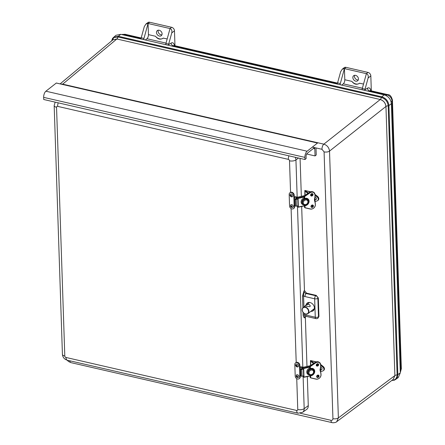 <?xml version="1.0" encoding="UTF-8"?>
<svg xmlns="http://www.w3.org/2000/svg" width="445" height="445" viewBox="0 0 445 445"><rect width="100%" height="100%" fill="white"/><g stroke="black" fill="none" stroke-linecap="round" stroke-linejoin="round"><path stroke-width="0.67" d="M391.939 380.358L393.931 380.08L395.828 378.817L397.001 376.387L397.118 374.913L388.185 105.776C387.662 101.56 385.403 98.796 381.409 97.477L117.986 36.957L113.931 37.514L111.767 40.806M391.795 380.464L394.42 380.175L398.231 377.621L400.311 372.815L391.383 103.674C390.821 99.196 388.418 96.254 384.168 94.852L120.745 34.332L115.889 35.316L112.546 38.392L111.628 40.923M391.383 103.674L388.913 105.554A0.951 0.423 -1.9 0 1 388.185 105.776A2.92 1.29 -1.9 0 0 385.954 106.461L394.882 375.597A2.92 1.29 -1.9 0 1 397.118 374.913A0.951 0.423 -1.9 0 0 397.841 374.69L388.913 105.554C388.368 101.126 385.987 98.212 381.777 96.815A0.951 0.439 -77.1 0 0 381.409 97.477A2.92 1.346 102.9 0 1 380.269 99.502L116.846 38.988L112.991 39.783L116.846 38.988A2.92 1.346 102.9 0 0 117.986 36.957A0.951 0.439 102.9 0 1 118.353 36.301L113.547 37.269M336.609 421.771L393.219 379.401L394.854 375.619L338.372 417.899L329.522 151.105C329.066 147.59 327.17 145.27 323.843 144.152L62.684 84.155L60.865 84.061M380.241 99.524L380.269 99.502C383.618 100.609 385.515 102.928 385.954 106.461L385.926 106.483C385.476 102.956 383.584 100.637 380.241 99.524L323.843 144.152A3.999 1.847 -77.1 0 0 321.98 149.303L324.082 151.879L332.938 418.667C332.854 419.919 332.198 420.464 330.974 420.308L300.325 413.266M69.848 360.8A3.999 1.847 -77.1 0 0 70.922 362.625L332.081 422.622C333.088 423.045 336.448 422.411 336.737 421.682L338.372 417.899A3.999 1.769 -1.9 0 1 332.938 418.667M370.83 90.741A7.142 3.293 102.9 0 0 367.492 88.193L364.894 89.807L364.883 90.418M337.288 84.077L337.432 83.493A3.176 1.463 102.9 0 1 337.571 82.887L340.647 71.717L342.238 69.22L344.424 68.619L366.391 73.664L362.286 88.566A3.176 1.463 102.9 0 0 362.069 89.773M340.097 84.728A3.176 1.463 -77.1 0 1 340.319 83.521L344.424 68.619L346.015 67.356A3.176 2.442 -128.3 0 0 344.141 67.712L342.238 69.22M364.894 89.807A3.176 1.463 -77.1 0 1 365.034 89.195L362.286 88.566M359.471 83.321A6.352 4.884 51.7 0 1 351.873 81.363L344.792 79.738L344.424 68.619M363.532 84.044L359.582 83.237M359.682 83.159C356.807 85.067 354.203 84.467 351.873 81.363M354.604 75.305A3.237 2.492 -128.3 0 0 355.282 78.542A3.237 2.492 -128.3 0 0 358.275 79.95M355.549 75.355A3.237 2.492 51.7 0 1 358.208 77.769A3.237 2.492 51.7 0 1 357.652 80.795A3.237 2.492 51.7 0 1 354.626 80.667A3.237 2.492 51.7 0 1 352.841 77.597A3.237 2.492 51.7 0 1 353.636 75.717A3.237 2.492 51.7 0 1 355.549 75.355M346.015 67.356L367.982 72.407L366.391 73.664C367.993 74.271 368.566 75.728 368.11 78.031L365.034 89.195M371.319 90.858L370.824 75.884A3.176 2.442 -128.3 0 0 367.982 72.407M341.71 85.095L343.295 83.838A3.176 1.463 102.9 0 0 344.792 79.738M140.931 38.971L141.082 38.387A3.176 1.463 102.9 0 1 141.215 37.781L144.297 26.611L145.882 24.108L148.068 23.507L148.441 34.627A3.176 1.463 102.9 0 1 146.939 38.732L166.03 43.115M174.479 45.635A7.142 3.293 102.9 0 0 171.141 43.087L168.544 44.695L168.527 45.312M168.544 44.695A3.176 1.463 -77.1 0 1 168.677 44.088L171.759 32.919L174.473 30.777A3.176 2.442 -128.3 0 0 171.631 27.295L170.04 28.552L165.935 43.46A3.176 1.463 102.9 0 0 165.718 44.661M143.746 39.616A3.176 1.463 -77.1 0 1 143.963 38.409L148.068 23.507L170.04 28.552C171.642 29.164 172.215 30.616 171.759 32.919M174.473 30.777L174.968 45.746M167.181 38.932L163.226 38.131A6.352 4.884 -128.3 0 0 163.326 38.048C160.456 39.955 157.853 39.36 155.516 36.256A6.352 4.884 -128.3 0 0 163.115 38.214M158.253 30.199A3.237 2.492 -128.3 0 0 158.926 33.436A3.237 2.492 -128.3 0 0 161.919 34.838M159.193 30.243A3.237 2.492 51.7 0 1 161.852 32.663A3.237 2.492 51.7 0 1 161.301 35.689A3.237 2.492 51.7 0 1 157.335 34.693A3.237 2.492 51.7 0 1 157.28 30.605A3.237 2.492 51.7 0 1 159.193 30.243M171.631 27.295L149.659 22.25A3.176 2.442 -128.3 0 0 147.785 22.606L145.882 24.108M145.354 39.989L146.939 38.732M56.315 83.037L45.902 91.208A4.762 2.197 102.9 0 0 43.655 97.366L43.727 99.502L304.959 159.516L304.886 157.38A4.762 2.197 -77.1 0 1 307.133 151.222L317.524 143.023L56.293 83.009M316.028 148.574L316.239 154.982L315.043 155.922L306.677 154.003M315.043 155.922L314.81 148.808A1.585 0.734 102.9 0 0 314.37 147.89A1.585 0.734 102.9 0 0 313.964 148.013L307.2 153.358A2.381 1.096 102.9 0 0 306.082 156.434L306.149 158.57L304.959 159.516M303.128 315.11C303.323 316.773 303.913 317.702 304.892 317.908L304.202 314.965A0.795 0.35 -1.9 0 0 303.128 315.11L303.039 312.318M303.935 306.9L303.568 295.958A0.795 0.35 -1.9 0 0 302.5 296.103L302.889 307.762M305.042 296.57L314.659 298.779A2.381 1.096 -77.1 0 1 315.739 295.736L306.127 293.528A2.381 1.096 102.9 0 0 305.042 296.57L303.568 295.958L303.996 290.919L302.5 296.103M306.588 293.16L306.127 293.528C304.847 293.133 304.141 292.265 303.996 290.919L304.463 290.552L306.588 293.16L316.206 295.369L315.739 295.736A2.381 1.758 -128.4 0 1 317.869 298.345A2.381 1.051 178.1 0 1 314.659 298.779L315.271 317.229L305.659 315.021A2.381 1.096 102.9 0 0 306.316 316.401L305.543 316.462L304.892 317.908L305.754 316.378M305.999 305.242A4.873 3.749 51.7 0 1 307.289 302.989A4.873 3.749 51.7 0 1 313.124 304.58A4.873 3.749 51.7 0 1 313.33 310.632A4.873 3.749 51.7 0 1 310.832 311.361M317.791 318.264A2.381 1.83 -123.9 0 0 318.481 316.796A2.381 1.051 -1.9 0 1 315.271 317.229A2.381 1.096 -77.1 0 0 315.933 318.609A2.381 2.381 0 0 0 317.791 318.264L318.948 316.478L318.336 297.972L316.206 295.369M300.08 158.392L301.337 196.345M301.671 206.469L304.463 290.552M305.359 317.591L306.978 366.43M307.317 376.548L308.279 405.662A6.352 4.884 51.7 0 1 306.56 409.506L302.539 412.337A6.08 4.678 -128.3 0 0 304.185 408.66L303.117 376.52M312.557 310.015A4.762 3.666 -128.3 0 0 313.975 309.815M308.229 302.55A4.762 3.666 -128.3 0 0 307.712 303.874M297.188 197.814L296.765 197.986A0.734 0.323 178.1 0 1 296.186 197.786L296.059 197.402A0.795 0.35 -1.9 0 0 295.474 197.129A0.795 0.35 -1.9 0 0 294.646 197.28A0.634 0.284 178.1 0 1 293.861 197.352L294.256 197.04L294.195 195.16L293.795 195.477L294.117 205.184A0.634 0.284 -1.9 0 0 294.901 205.106A0.795 0.35 178.1 0 1 295.013 205.05M294.256 196.968A1.585 0.701 178.1 0 1 296.793 197.23L297.11 197.68M294.117 205.184L294.178 207.059L294.579 206.741L294.529 205.206M294.579 206.741A2.67 2.053 51.7 0 1 293.928 208.31L293.528 208.622A2.67 2.053 -128.3 0 0 294.178 207.059M294.195 195.16A2.67 2.053 -128.3 0 0 292.721 192.641A2.67 2.053 -128.3 0 0 290.229 192.535L289.834 192.852A2.67 2.053 -128.3 0 0 289.178 194.415L289.561 205.996A2.67 2.053 -128.3 0 0 291.041 208.521A2.67 2.053 -128.3 0 0 293.528 208.622M296.186 197.786L296.231 198.987M294.646 197.28L294.901 205.106M293.795 195.477A2.67 2.053 -128.3 0 0 292.32 192.952A2.67 2.053 -128.3 0 0 289.834 192.852M292.877 195.717A1.585 1.224 51.7 0 1 292.27 196.773C290.858 197.441 289.283 194.982 290.346 194.332A1.585 1.224 51.7 0 1 291.864 194.131A1.585 1.224 51.7 0 1 292.877 195.717M291.447 195.794A0.395 0.306 51.7 0 1 290.763 195.633A0.395 0.306 51.7 0 1 291.447 195.794M293.222 206.597A1.585 1.224 51.7 0 1 292.626 207.448C290.891 207.509 290.246 206.697 290.696 205.012A1.585 1.224 51.7 0 1 292.315 204.867A1.585 1.224 51.7 0 1 293.222 206.597M291.803 206.519A0.395 0.306 51.7 0 1 291.119 206.258A0.395 0.306 51.7 0 1 291.803 206.519M302.828 367.893L302.405 368.071A0.734 0.323 178.1 0 1 301.832 367.87L301.704 367.487A0.795 0.35 -1.9 0 0 301.115 367.214A0.795 0.35 -1.9 0 0 300.286 367.364A0.634 0.284 178.1 0 1 299.502 367.436L299.897 367.119L299.835 365.245L299.441 365.562L299.763 375.263A0.634 0.284 -1.9 0 0 300.547 375.191A0.795 0.35 178.1 0 1 300.659 375.135M299.897 367.047A1.585 0.701 178.1 0 1 302.439 367.314L302.75 367.765M299.763 375.263L299.824 377.143L300.219 376.826L300.169 375.291M300.219 376.826A2.67 2.053 51.7 0 1 299.568 378.389L299.168 378.706A2.67 2.053 -128.3 0 0 299.824 377.143M299.835 365.245A2.67 2.053 -128.3 0 0 298.361 362.72A2.67 2.053 -128.3 0 0 295.875 362.619L295.474 362.936A2.67 2.053 -128.3 0 0 294.824 364.5L295.207 376.081A2.67 2.053 -128.3 0 0 296.682 378.606A2.67 2.053 -128.3 0 0 299.168 378.706M301.832 367.87L301.871 369.066M300.286 367.364L300.547 375.191M299.441 365.562A2.67 2.053 -128.3 0 0 297.961 363.037A2.67 2.053 -128.3 0 0 295.474 362.936M298.517 365.796A1.585 1.224 51.7 0 1 297.916 366.858C296.503 367.526 294.924 365.061 295.986 364.416A1.585 1.224 51.7 0 1 297.505 364.216A1.585 1.224 51.7 0 1 298.517 365.796M297.093 365.873A0.395 0.306 51.7 0 1 296.403 365.718A0.395 0.306 51.7 0 1 297.093 365.873M298.862 376.681A1.585 1.224 51.7 0 1 298.267 377.532C296.531 377.594 295.892 376.782 296.342 375.091A1.585 1.224 51.7 0 1 297.955 374.946A1.585 1.224 51.7 0 1 298.862 376.681M297.444 376.603A0.395 0.306 51.7 0 1 296.759 376.342A0.395 0.306 51.7 0 1 297.444 376.603M305.187 198.631A3.176 2.62 -45.8 0 1 305.442 198.62L305.949 199.115A3.176 2.62 134.2 0 0 304.575 199.421L304.069 198.926A3.176 2.62 -45.8 0 1 304.224 198.859M304.447 205.64L298.35 207.003L298.067 198.431L304.163 197.074M304.575 199.421L304.569 199.416A3.176 2.62 134.2 0 0 303.134 204.305A3.176 2.62 134.2 0 0 304.753 204.95M304.146 196.551L297.9 197.942L298.067 198.431M297.115 197.914L297.177 197.274L304.636 195.655M297.777 199.026L297.455 198.715L294.812 198.915L295.035 205.679L295.358 205.99A0.795 0.35 -1.9 0 0 296.403 206.141L298 205.785L297.777 199.026L296.181 199.382A0.795 0.35 178.1 0 1 295.135 199.232L294.812 198.915M297.382 205.924L298.278 207.225L304.458 205.846M297.9 197.942L297.249 197.302M305.442 198.62L305.459 199.149M304.786 199.332L304.692 196.49L309.904 192.891A3.844 3.171 -45.8 0 1 314.999 194.904A14.935 12.321 -45.8 0 1 314.671 198.381L314.732 198.337A15.063 12.427 134.2 0 0 315.066 194.871M314.671 198.381A4.889 4.033 134.2 0 0 314.771 201.452L314.832 201.346A4.762 3.933 -45.8 0 1 314.715 198.375A0.395 0.306 51.7 0 1 314.576 199.037M304.981 191.2L307.951 193.369L304.981 191.2L305.114 195.327M308.441 193.03L304.92 190.488L310.326 191.878M314.932 201.657L317.196 200.867A2.542 1.952 -128.3 0 0 317.647 200.623A2.542 1.952 -128.3 0 0 317.068 196.879L315.082 195.316M312.234 193.72A1.268 0.562 178.1 0 1 311.022 194.176M312.651 205.117L312.657 205.173A1.268 0.562 178.1 0 1 311.244 205.779M314.977 196.968A1.585 1.224 51.7 0 1 316.334 198.298A1.585 1.224 51.7 0 1 315.794 199.766A1.585 1.224 51.7 0 1 315.077 199.811M310.832 368.71A3.176 2.62 -45.8 0 1 311.083 368.705L311.589 369.194A3.176 2.62 134.2 0 0 310.221 369.5L309.714 369.016A3.176 2.62 -45.8 0 1 309.865 368.944M309.714 369.016L309.714 369.011A3.176 2.62 -45.8 0 0 308.279 373.906L308.78 374.39A3.176 2.62 134.2 0 0 310.399 375.029M310.093 375.725L303.996 377.082L303.713 368.516L309.809 367.158M310.221 369.5L310.215 369.5A3.176 2.62 134.2 0 0 308.78 374.39C309.264 375.085 310.299 375.213 311.878 374.779C314.098 372.81 314.543 371.158 313.202 369.834A3.176 2.62 134.2 0 0 311.583 369.194M309.787 366.636L303.546 368.026L303.713 368.516M302.761 367.993L302.817 367.359L310.276 365.74M303.418 369.105L303.095 368.794L300.453 369L300.681 375.758L300.998 376.075A0.795 0.35 -1.9 0 0 302.049 376.225L303.64 375.869L303.418 369.105L301.821 369.461A0.795 0.35 178.1 0 1 300.776 369.311L300.453 369M303.023 376.008L303.924 377.304L310.098 375.93M303.546 368.026L302.889 367.386M313.202 369.834L312.707 369.35A3.176 2.62 -45.8 0 0 311.088 368.71L311.099 369.233M310.426 369.411L310.332 366.574L315.544 362.975A3.844 3.171 -45.8 0 1 320.639 364.983A14.935 12.321 -45.8 0 1 320.311 368.46L320.372 368.421A15.063 12.427 134.2 0 0 320.706 364.956M320.311 368.46A4.889 4.033 134.2 0 0 320.411 371.536L320.472 371.425A4.762 3.933 -45.8 0 1 320.361 368.46L320.967 374.818A3.844 3.171 -45.8 0 1 316.078 379.051L310.705 377.816L310.616 375.079M310.621 361.284L313.597 363.448L310.621 361.284L310.76 365.406M314.087 363.114L310.56 360.572L315.967 361.957M320.572 371.742L322.842 370.952A2.542 1.952 -128.3 0 0 323.287 370.707A2.542 1.952 -128.3 0 0 322.708 366.964L320.723 365.401M317.875 363.804A1.268 0.562 178.1 0 1 316.668 364.26M318.297 375.202L318.297 375.257A1.268 0.562 178.1 0 1 316.89 375.864M320.623 367.047A1.585 1.224 51.7 0 1 321.974 368.382A1.585 1.224 51.7 0 1 321.44 369.845A1.585 1.224 51.7 0 1 320.717 369.895M320.372 368.477A0.395 0.306 51.7 0 1 320.216 369.122M308.969 304.274L310.276 305.832L309.937 306.694L305.125 306.015C305.554 305.214 306.833 304.63 308.969 304.274M394.854 375.619L393.247 379.379M395.789 379.44L397.263 377.638L397.841 374.69L400.311 372.815M116.818 39.01L62.684 84.155A3.999 1.847 -77.1 0 0 62.406 84.416M384.168 94.852L381.777 96.815L118.353 36.301L120.745 34.332M312.362 147.089L321.98 149.303M324.082 151.879A3.999 1.769 -1.9 0 0 329.522 151.105L385.926 106.483M332.081 422.622A3.999 1.847 -77.1 0 1 330.974 420.308M367.492 88.193A2.381 1.925 -121.8 0 0 369.511 90.88A4.762 2.197 -77.1 0 1 370.496 90.669L370.257 90.641M368.805 91.32L369.511 90.88L387.017 94.902L386.015 95.525M172.449 46.213L173.161 45.774A4.762 2.197 -77.1 0 1 174.145 45.557L337.516 83.093M171.141 43.087A2.381 1.925 -121.8 0 0 173.161 45.774L337.432 83.51M141.165 37.981L125.056 34.282A4.762 2.197 102.9 0 0 124.072 34.499L141.076 38.404M121.791 34.571A5.562 4.283 51.7 0 1 124.072 34.499L123.365 34.932M340.319 83.521L337.571 82.887M343.295 83.838L362.38 88.227M368.11 78.031L370.824 75.884M168.677 44.088L165.935 43.46M143.963 38.409L141.215 37.781M148.068 23.507L149.659 22.25M155.516 36.256L148.441 34.627M388.001 94.69C389.915 94.579 391.394 96.376 392.434 100.075A4.762 2.108 -1.9 0 1 391.995 100.998A5.562 4.283 51.7 0 0 387.017 94.902A4.762 2.197 -77.1 0 1 388.001 94.69L370.496 90.669M391.111 101.872L391.995 100.998L400.912 369.645A4.762 2.108 -1.9 0 0 401.346 368.721L392.434 100.075M400.227 370.318L400.912 369.645A5.562 4.283 51.7 0 1 400.283 372.087M56.259 83.02L317.491 143.034M307.133 151.222L45.902 91.208M304.886 157.38L43.655 97.366M314.81 148.808L313.375 148.48M305.659 315.021L304.202 314.965L304.152 313.419M318.948 316.478L318.481 316.796L317.869 298.345L318.336 297.972M298.528 158.036L295.936 159.939A6.08 4.678 -128.3 0 0 295.257 157.285M310.376 365.673L302.817 367.359L297.477 206.441M304.73 195.589L297.177 197.274L295.936 159.939A4.762 2.108 -1.9 0 1 289.511 160.812L290.557 192.335M308.279 405.662L304.185 408.66A4.762 2.108 -1.9 0 1 297.766 409.534A1.324 1.018 51.7 0 1 296.659 410.457A4.762 2.197 102.9 0 0 297.983 413.21L67.301 360.216C64.358 359.326 62.728 357.346 62.422 354.287A4.762 2.108 -1.9 0 0 64.798 356.017L56.548 107.295A1.324 1.018 51.7 0 1 57.65 106.372L288.332 159.366A1.324 1.018 51.7 0 1 289.511 160.812M288.916 155.828A4.762 2.197 102.9 0 0 288.332 159.366M58.239 102.834A4.762 2.197 102.9 0 0 57.65 106.372M291.097 208.56L296.203 362.419M296.737 378.639L297.766 409.534M55.158 102.127L54.173 105.565A4.762 2.108 -1.9 0 0 56.548 107.295M296.659 410.457L65.982 357.463A4.762 2.197 102.9 0 0 67.301 360.216M65.982 357.463A1.324 1.018 51.7 0 1 64.798 356.017M296.059 197.402L296.114 199.01M296.765 197.986L296.793 198.859M290.546 195.583A0.651 0.501 51.7 0 1 291.664 195.845A0.651 0.501 51.7 0 1 290.546 195.583M290.902 206.174A0.651 0.501 51.7 0 1 292.015 206.602A0.651 0.501 51.7 0 1 290.902 206.174M301.704 367.487L301.755 369.094M302.405 368.071L302.433 368.944M296.186 365.668A0.651 0.501 51.7 0 1 297.31 365.924A0.651 0.501 51.7 0 1 296.186 365.668M296.542 376.259A0.651 0.501 51.7 0 1 297.661 376.687A0.651 0.501 51.7 0 1 296.542 376.259M305.442 198.626A3.176 2.62 -45.8 0 1 307.061 199.265L307.562 199.749A3.176 2.62 134.2 0 0 305.943 199.11M307.562 199.749C308.897 201.079 308.457 202.725 306.238 204.694C304.653 205.128 303.618 205 303.134 204.305L302.639 203.821A3.176 2.62 -45.8 0 1 304.074 198.932M304.196 197.953A3.81 3.143 134.2 0 0 301.115 201.802A3.81 3.143 134.2 0 0 303.879 204.795L303.879 204.795M308.074 200.484A3.81 3.143 134.2 0 0 307.267 198.576M305.531 200A2.542 2.097 -45.8 0 1 307.901 201.496A2.542 2.097 -45.8 0 1 306.227 204.372A2.542 2.097 -45.8 0 1 303.312 203.065A2.542 2.097 -45.8 0 1 305.531 200M311.622 195.394L311.478 194.943M311.211 194.977L310.699 195.088M298.334 207.164L304.452 205.801M296.403 206.141L296.181 199.382M295.358 205.99L295.135 199.232M313.241 205.918A1.19 0.985 -45.8 0 1 311.322 207.02A1.19 0.985 -45.8 0 1 312.98 205.306A1.19 0.985 -45.8 0 1 313.241 205.918M313.408 205.946A1.318 1.085 134.2 0 0 311.567 205.323A1.318 1.085 134.2 0 0 311.634 207.37A1.318 1.085 134.2 0 0 313.408 205.946M314.771 201.452A14.935 12.321 -45.8 0 1 315.327 204.733A3.844 3.171 -45.8 0 1 310.438 208.966L305.064 207.732L304.97 205M305.32 204.973L305.587 205.651A4.094 3.382 134.2 0 0 309.08 201.173A4.094 3.382 134.2 0 0 305.342 198.309L305.131 199.215M313.03 194.56A1.318 1.085 134.2 0 0 311.189 193.937A1.318 1.085 134.2 0 0 311.255 195.984A1.318 1.085 134.2 0 0 313.03 194.56M311.166 206.803A1.19 0.985 134.2 0 0 312.763 205.162M312.863 194.532A1.19 0.985 -45.8 0 1 310.944 195.633A1.19 0.985 -45.8 0 1 312.601 193.92A1.19 0.985 -45.8 0 1 312.863 194.532M310.788 195.416A1.19 0.985 134.2 0 0 312.384 193.775M304.191 195.989L304.23 199.087L304.152 196.045M305.854 204.845L305.398 205.028A3.972 3.276 134.2 0 0 306.015 204.789M308.107 202.664A3.972 3.276 134.2 0 0 307.857 198.937L308.53 200.845L308.163 202.503M304.514 207.292L304.436 204.961L304.502 207.314L304.92 207.77L310.438 208.966M309.42 192.379L309.403 192.39A3.972 3.276 -45.8 0 1 313.825 192.418C312.546 191.361 311.072 191.344 309.397 192.368L304.185 195.967L309.42 192.379L309.798 192.752L304.586 196.345L304.208 195.978L304.619 199.399M304.897 207.732L304.541 207.403L305.064 207.732L304.803 204.995M310.376 209.039A3.972 3.276 134.2 0 0 315.388 204.656A15.063 12.427 134.2 0 0 314.843 201.379M314.999 194.904L315.066 194.827A3.972 3.276 134.2 0 0 314.203 192.791A3.972 3.276 134.2 0 0 309.798 192.752L309.904 192.891M305.337 205.473L305.387 204.961M305.587 205.651L305.398 204.956M305.342 198.309L308.057 199.11A3.972 3.276 -45.8 0 1 308.63 202.714A3.972 3.276 -45.8 0 1 305.526 205.484L305.415 205.373M305.331 198.364A3.972 3.276 -45.8 0 1 308.057 199.11M305.109 198.592L305.209 199.199M305.198 199.199L305.175 198.559M312.268 205.084A1.585 0.701 178.1 0 1 311.928 205.173M305.159 190.861L308.285 193.136M304.792 190.644L304.953 195.438M312.401 194.576L310.693 194.977A1.463 0.645 -1.9 0 0 312.29 194.615L312.396 194.526A1.585 0.701 178.1 0 1 310.699 194.91M314.137 192.724A1.146 0.528 -77.1 0 1 314.509 193.141M310.849 194.432A1.585 0.701 -1.9 0 0 312.379 194.042L312.451 193.987M312.396 193.803L312.396 194.526M311.761 205.256A1.463 0.645 -1.9 0 0 312.39 205.078M317.613 196.495L317.602 196.456A2.542 1.952 51.7 0 1 318.181 200.2L317.647 200.623M315.038 194.443L317.602 196.456L317.068 196.879M312.262 193.903A1.463 0.645 178.1 0 1 310.955 194.265M314.42 192.896A1.268 0.584 102.9 0 0 314.137 192.579A1.268 0.584 102.9 0 0 313.992 192.585M314.776 198.186A0.651 0.501 51.7 0 1 314.543 199.249M309.837 368.037A3.81 3.143 134.2 0 0 306.755 371.887A3.81 3.143 134.2 0 0 309.525 374.879L309.525 374.879M313.714 370.563A3.81 3.143 134.2 0 0 312.907 368.66M311.172 370.084A2.542 2.097 -45.8 0 1 313.547 371.575A2.542 2.097 -45.8 0 1 311.873 374.451A2.542 2.097 -45.8 0 1 308.952 373.144A2.542 2.097 -45.8 0 1 311.172 370.084M317.268 365.478L317.124 365.028M316.851 365.061L316.339 365.173M303.974 377.249L310.098 375.886M302.049 376.225L301.821 369.461M300.998 376.075L300.776 369.311M318.881 376.003A1.19 0.985 -45.8 0 1 316.962 377.099A1.19 0.985 -45.8 0 1 318.626 375.391A1.19 0.985 -45.8 0 1 318.881 376.003M319.048 376.025A1.318 1.085 134.2 0 0 317.207 375.408A1.318 1.085 134.2 0 0 317.274 377.455A1.318 1.085 134.2 0 0 319.048 376.025M320.411 371.536A14.935 12.321 -45.8 0 1 320.967 374.818M310.966 375.052L311.227 375.73A4.094 3.382 134.2 0 0 314.726 371.258A4.094 3.382 134.2 0 0 310.983 368.393L310.771 369.3M318.67 364.639A1.318 1.085 134.2 0 0 316.829 364.021A1.318 1.085 134.2 0 0 316.901 366.068A1.318 1.085 134.2 0 0 318.67 364.639M316.807 376.887A1.19 0.985 134.2 0 0 318.403 375.241M318.503 364.616A1.19 0.985 -45.8 0 1 316.584 365.712A1.19 0.985 -45.8 0 1 318.247 364.004A1.19 0.985 -45.8 0 1 318.503 364.616M316.428 365.501A1.19 0.985 134.2 0 0 318.025 363.854M309.881 369.178L309.798 366.124M311.044 375.129A3.972 3.276 134.2 0 0 311.656 374.874M313.753 372.749A3.972 3.276 134.2 0 0 313.497 369.016L314.17 370.924L313.808 372.582M310.154 377.377L310.076 375.04L310.148 377.399L310.566 377.855L316 379.123A3.972 3.276 134.2 0 0 321.034 374.74A15.063 12.427 134.2 0 0 320.483 371.464M309.831 366.074L315.049 362.475M320.639 364.983L320.706 364.911A3.972 3.276 134.2 0 0 319.844 362.87A3.972 3.276 134.2 0 0 315.438 362.831L315.06 362.464A3.972 3.276 -45.8 0 1 319.466 362.503C318.186 361.44 316.712 361.423 315.043 362.453L309.831 366.051L309.876 369.166M310.538 377.811L310.187 377.488L310.705 377.816L310.449 375.079M315.544 362.975L310.165 366.547L309.848 366.063L310.332 366.574L310.26 369.483M321.034 374.74L321.045 374.762C320.611 377.777 318.932 379.235 316 379.123L316.078 379.051M310.983 375.558L311.033 375.04L311.055 375.519M310.983 368.393L310.933 368.454A3.972 3.276 -45.8 0 1 313.697 369.194A3.972 3.276 -45.8 0 1 314.27 372.799A3.972 3.276 -45.8 0 1 311.166 375.569L311.055 375.458M310.755 368.671L313.697 369.194M310.838 369.283L310.816 368.644M317.914 375.168A1.585 0.701 178.1 0 1 317.569 375.257M310.799 360.945L313.931 363.22M310.432 360.728L310.593 365.523M316.339 365.05A1.463 0.645 -1.9 0 0 317.93 364.7L318.036 364.611A1.585 0.701 178.1 0 1 316.345 364.995M319.777 362.809A1.146 0.528 -77.1 0 1 320.15 363.226M316.49 364.516A1.585 0.701 -1.9 0 0 318.019 364.127L318.097 364.066M318.036 363.882L318.036 364.611M317.402 375.341A1.463 0.645 -1.9 0 0 318.036 375.163M323.265 366.558L323.242 366.541A2.542 1.952 51.7 0 1 323.821 370.284L323.287 370.707M320.678 364.522L323.242 366.541L322.708 366.964M317.908 363.988A1.463 0.645 178.1 0 1 316.595 364.344M320.061 362.975A1.268 0.584 102.9 0 0 319.783 362.664A1.268 0.584 102.9 0 0 319.632 362.669M320.422 368.271A0.651 0.501 51.7 0 1 320.183 369.333M305.303 307.428A3.627 2.787 51.7 0 1 308.179 312.93A3.627 2.787 51.7 0 1 302.75 311.684A3.627 2.787 51.7 0 1 305.303 307.428M305.42 307.106A3.877 2.982 -128.3 0 0 303.117 307.551A3.877 2.982 -128.3 0 0 303.195 312.429A3.877 2.982 -128.3 0 0 307.923 313.63A3.877 2.982 -128.3 0 0 308.602 310.009A3.877 2.982 -128.3 0 0 305.42 307.106M70.922 362.625L68.497 361.49L67.162 360.183M112.991 39.783L60.103 83.888M125.056 34.282L121.752 34.565M400.283 372.12L401.346 368.721M315.933 318.609L306.316 316.401M302.539 412.337L297.983 413.21M62.422 354.287L54.173 105.565M311.322 207.02C310.91 205.74 311.467 205.173 312.98 205.306M310.944 195.633C310.532 194.354 311.088 193.786 312.601 193.92M312.601 204.939L312.846 205.529C312.373 206.747 311.739 207.12 310.944 206.647M312.223 193.553L312.473 194.142C311.995 195.361 311.361 195.733 310.566 195.26M314.743 198.359L315.077 194.849L313.825 192.418M304.981 207.804L310.354 209.044C313.286 209.15 314.971 207.698 315.399 204.678L314.737 198.364M305.048 191.3L307.923 193.391M312.44 205.078L311.734 205.273M310.627 191.773L304.842 190.443L304.853 195.511M315.032 194.404L317.63 196.445C318.982 197.797 319.165 199.048 318.181 200.2M314.554 193.358L313.942 192.535M314.509 199.683L315.794 199.766M316.962 377.099C316.556 375.825 317.107 375.257 318.626 375.391M316.584 365.712C316.178 364.438 316.729 363.871 318.247 364.004M318.242 375.024L318.492 375.613C318.019 376.826 317.38 377.199 316.584 376.731M317.864 363.637L318.114 364.227C317.641 365.44 317.001 365.812 316.206 365.345M311.044 375.107L311.494 374.929M320.383 368.443L320.717 364.933L319.466 362.503M316 379.123L310.627 377.888M310.849 369.283L310.955 368.466M316.339 365.061L318.041 364.655M310.688 361.379L313.564 363.47M318.08 375.163L317.374 375.358M316.273 361.857L310.488 360.528L310.493 365.59M320.673 364.483L323.27 366.53C324.627 367.882 324.811 369.133 323.821 370.284M320.194 363.443L319.582 362.619M320.155 369.767L321.44 369.845M309.492 302.45L303.117 307.551C301.793 308.947 301.832 310.621 303.24 312.579C304.814 314.214 306.371 314.565 307.923 313.63L314.365 308.607"/></g></svg>
